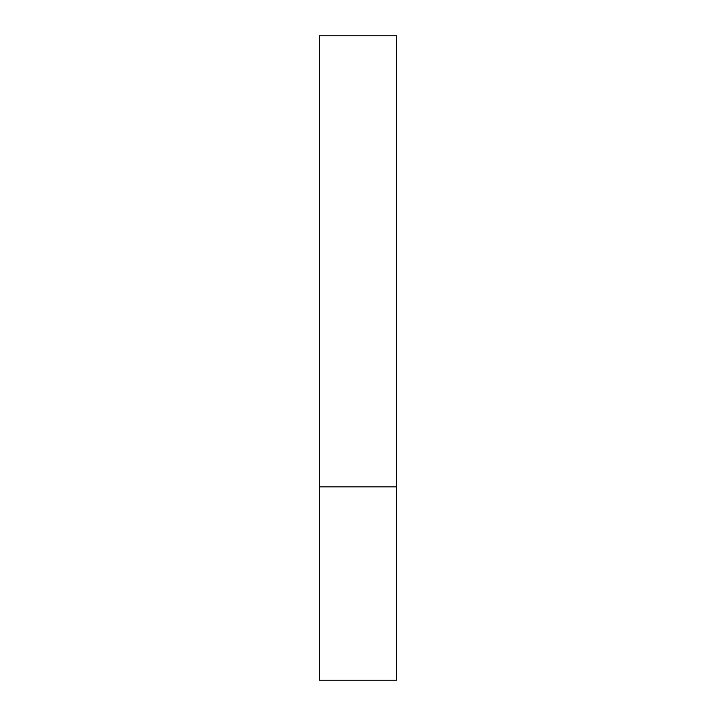 <?xml version="1.0" encoding="UTF-8"?>
<svg xmlns="http://www.w3.org/2000/svg" width="716" height="716" viewBox="0 0 716 716"><rect width="100%" height="100%" fill="white"/><g stroke="black" fill="none" stroke-linecap="round" stroke-linejoin="round"><path stroke-width="1.07" d="M396.664 486.88L396.664 680.2L319.336 680.2L319.336 35.8L396.664 35.8L396.664 486.88L319.336 486.88"/></g></svg>
